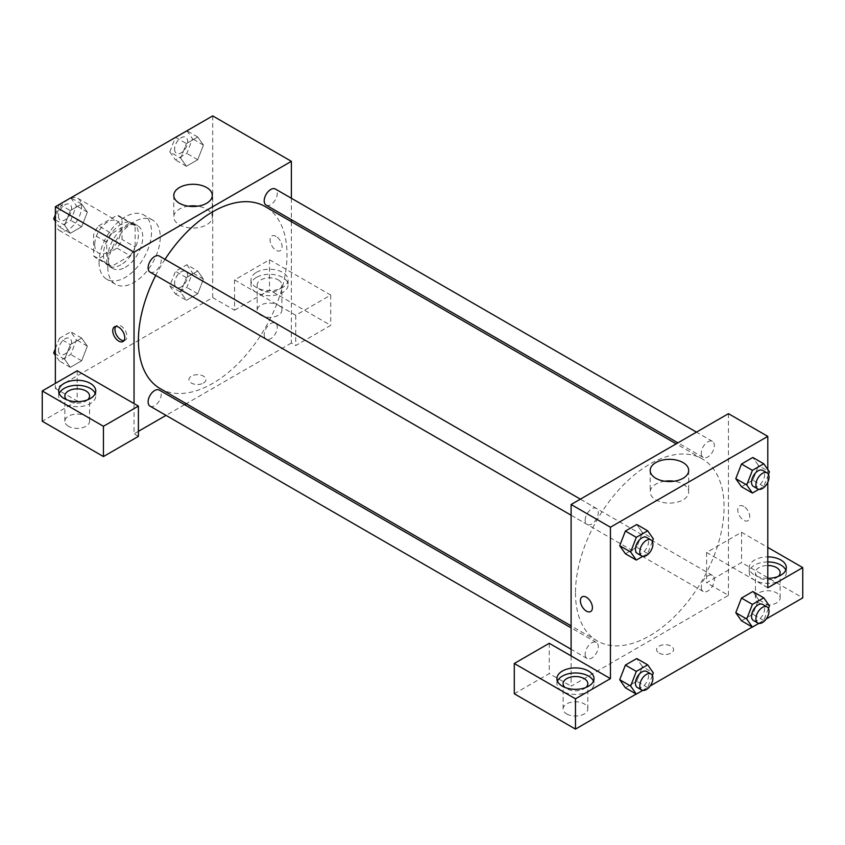 <?xml version="1.0" encoding="UTF-8"?>
<svg xmlns="http://www.w3.org/2000/svg" width="845" height="845" viewBox="0 0 845 845"><rect width="100%" height="100%" fill="white"/><g stroke="black" fill="none" stroke-linecap="round" stroke-linejoin="round"><path stroke-width="0.63" stroke-dasharray="4.22 3.17" d="M55.358 221.886A18.548 10.71 120 0 0 59.203 230.379A18.548 10.71 120 0 0 77.751 219.668A18.548 10.71 120 0 0 77.751 198.258A18.548 10.71 120 0 0 63.459 203.233A18.548 10.71 120 0 0 55.358 221.886M94.703 244.596A18.548 10.71 120 0 0 98.538 253.088A18.548 10.71 120 0 0 117.085 242.388A18.548 10.71 120 0 0 117.085 220.967A18.548 10.71 120 0 0 102.794 225.942A18.548 10.71 120 0 0 94.703 244.596M98.611 225.942L117.011 215.317A23.935 13.816 120 0 1 119.779 216.299A23.935 13.816 120 0 1 122.018 218.211L122.018 239.452A23.935 13.816 120 0 1 117.011 248.124L98.611 258.739A23.935 13.816 120 0 1 95.844 257.757A23.935 13.816 120 0 1 93.605 255.855L93.605 234.614A23.935 13.816 120 0 1 98.611 225.942L111.72 233.505L130.119 222.89L117.011 215.317M117.011 248.124L130.119 255.697L111.72 266.312L98.611 258.739M93.605 255.855L106.713 263.429L106.713 242.177L93.605 234.614M106.713 263.429A23.935 13.816 120 0 0 108.952 265.33A23.935 13.816 120 0 0 111.72 266.312M130.119 255.697A23.935 13.816 120 0 0 135.126 247.025L122.018 239.452M130.119 222.89A23.935 13.816 120 0 1 132.887 223.872A23.935 13.816 120 0 1 135.126 225.773L135.126 247.025M111.72 233.505A23.935 13.816 120 0 0 106.713 242.177M120.919 264.791A24.727 14.27 -60 0 1 108.561 266.017A24.727 14.27 -60 0 1 108.561 237.466A24.727 14.27 -60 0 1 133.288 223.186A24.727 14.27 -60 0 1 137.07 243.001A24.727 14.27 -60 0 1 120.919 264.791M125.292 267.316A24.727 14.27 120 0 0 141.442 245.525A24.727 14.27 120 0 0 137.65 225.71A24.727 14.27 120 0 0 118.606 232.333A24.727 14.27 120 0 0 107.811 257.218A24.727 14.27 120 0 0 112.934 268.541A24.727 14.27 120 0 0 125.292 267.316M135.126 225.773L122.018 218.211M99.066 262.267A37.085 21.41 120 0 0 106.755 279.241A37.085 21.41 120 0 0 143.84 257.831A37.085 21.41 120 0 0 143.84 215.01A37.085 21.41 120 0 0 115.258 224.939A37.085 21.41 120 0 0 99.066 262.267M107.811 267.316A37.085 21.41 120 0 0 115.49 284.29A37.085 21.41 120 0 0 152.575 262.879A37.085 21.41 120 0 0 152.575 220.049A37.085 21.41 120 0 0 124.004 229.988A37.085 21.41 120 0 0 107.811 267.316M55.358 348.689L59.382 338.317L70.315 344.623L81.669 338.074L87.352 346.144L81.669 360.783L70.315 367.332L64.632 359.262L70.315 344.623L81.669 338.074L87.362 346.133L81.659 360.783L70.315 367.332L64.621 359.273L70.325 344.623M59.52 204.353L70.315 210.585L81.669 204.025L87.352 212.106L81.669 226.735L70.315 233.294L64.632 225.214L70.315 210.585L81.669 204.025L87.362 212.084L81.659 226.735L70.315 233.294L64.621 225.235M55.358 219.858L64.632 225.214L70.325 210.585M186.829 264.738L192.502 272.819L186.829 287.448L175.475 294.007L169.792 285.927L175.475 271.298L186.829 264.738L197.751 271.044L186.396 277.604L197.751 271.044L203.434 279.125L197.751 293.764L186.396 300.313L197.751 293.764L203.444 279.125L197.741 271.065M175.475 294.007L186.396 300.313L180.724 292.243L186.396 277.604L180.714 292.233M169.792 285.927L180.724 292.243L186.418 300.302M212.708 115.902L212.708 297.598L55.358 388.436L55.358 383.387M175.602 137.323L186.396 143.565L197.751 137.006L203.434 145.087L197.751 159.716L186.396 166.275L180.724 158.195L186.396 143.565L197.751 137.006L203.444 145.065L197.741 159.716L186.396 166.275L180.714 158.205M186.829 130.7L192.502 138.77L186.829 153.41L175.475 159.958L169.792 151.889L180.724 158.195L186.418 143.565M276.083 236.399A8.503 4.912 -120 0 0 271.837 235.977A8.503 4.912 -120 0 0 271.837 245.789A8.503 4.912 -120 0 0 280.329 250.701A8.503 4.912 -120 0 0 281.638 243.888A8.503 4.912 -120 0 0 276.083 236.399A8.503 4.912 60 0 1 281.628 243.888A8.503 4.912 60 0 1 280.329 250.701A8.503 4.912 60 0 1 271.826 245.789A8.503 4.912 60 0 1 271.826 235.977A8.503 4.912 60 0 1 276.083 236.399M234.561 279.927L295.75 315.259L330.712 295.074L269.523 259.742L234.561 279.927L234.561 310.21L212.708 297.598M291.377 198.269L291.377 219.679M291.377 221.675L291.377 343.017L295.75 345.542L330.712 325.346L269.523 290.025L234.561 310.21M256.415 272.354A18.548 10.71 180 0 1 276.621 270.041A18.548 10.71 180 0 1 288.071 279.927A18.548 10.71 180 0 1 269.523 290.638A18.548 10.71 180 0 1 250.986 279.927A18.548 10.71 180 0 1 256.415 272.354M256.415 277.403A18.548 10.71 0 0 0 250.986 284.976A18.548 10.71 0 0 0 269.523 295.687A18.548 10.71 0 0 0 288.071 284.976A18.548 10.71 0 0 0 276.621 275.09A18.548 10.71 0 0 0 256.415 277.403M278.269 279.927A12.358 7.14 180 0 1 281.892 284.976A12.358 7.14 180 0 1 274.255 291.567A12.358 7.14 180 0 1 260.788 290.025A12.358 7.14 180 0 1 257.165 284.976A12.358 7.14 180 0 1 264.791 278.385A12.358 7.14 180 0 1 278.269 279.927M260.788 315.259A12.358 7.14 180 0 1 257.165 310.21A12.358 7.14 180 0 1 269.523 303.07A12.358 7.14 180 0 1 281.892 310.21A12.358 7.14 180 0 1 274.255 316.801A12.358 7.14 180 0 1 260.788 315.259M269.523 259.742L269.523 290.025M330.712 295.074L330.712 325.346M295.75 315.259L295.75 345.542M188.372 206.169A19.245 11.112 0 0 0 173.795 216.954A19.245 11.112 0 0 0 193.04 228.065A19.245 11.112 0 0 0 212.285 216.954A19.245 11.112 0 0 0 206.645 209.095A19.245 11.112 0 0 0 197.698 206.169M77.212 370.775L77.212 401.048L55.358 388.436M123.94 340.651A8.503 4.912 -120 0 0 125.187 340.271A8.503 4.912 -120 0 0 125.187 330.458A8.503 4.912 -120 0 0 116.694 325.547A8.503 4.912 -120 0 0 115.733 326.434M59.192 393.485A18.548 10.71 0 0 0 58.675 396.009A18.548 10.71 0 0 0 77.212 406.709A18.548 10.71 0 0 0 95.76 396.009A18.548 10.71 0 0 0 95.231 393.485M87.7 399.791A12.358 7.14 180 0 1 68.477 401.048A12.358 7.14 180 0 1 66.734 399.791M68.477 426.281A12.358 7.14 180 0 1 64.854 421.243A12.358 7.14 180 0 1 77.212 414.103A12.358 7.14 180 0 1 89.581 421.243A12.358 7.14 180 0 1 81.944 427.834A12.358 7.14 180 0 1 68.477 426.281M77.212 401.048L42.25 421.243M138.4 436.379L134.038 433.855L134.038 403.572M203.423 383.07A8.503 4.912 0 0 0 205.905 379.606A8.503 4.912 0 0 0 197.413 374.694A8.503 4.912 0 0 0 188.91 379.606A8.503 4.912 0 0 0 194.16 384.137A8.503 4.912 0 0 0 203.423 383.07A8.503 4.912 180 0 1 194.16 384.137A8.503 4.912 180 0 1 188.91 379.595A8.503 4.912 180 0 1 197.413 374.694A8.503 4.912 180 0 1 205.905 379.595A8.503 4.912 180 0 1 203.423 383.07M291.377 343.017L186.301 403.678M184.569 404.681L166.021 415.391M138.4 431.33L134.038 433.855M264.189 334.884A9.274 5.355 120 0 0 266.112 339.13A9.274 5.355 120 0 0 275.385 333.775A9.274 5.355 120 0 0 275.385 323.075A9.274 5.355 120 0 0 268.245 325.557A9.274 5.355 120 0 0 264.189 334.884M150.03 406.149A9.274 5.355 120 0 0 159.304 400.805A9.274 5.355 120 0 0 159.304 390.094M266.112 205.092A9.274 5.355 120 0 0 275.385 199.737A9.274 5.355 120 0 0 275.385 189.026M150.03 272.111A9.274 5.355 120 0 0 159.304 266.756A9.274 5.355 120 0 0 159.304 256.046M160.17 388.594A105.076 60.671 120 0 0 265.245 327.923A105.076 60.671 120 0 0 265.245 206.592M165.007 259.352A105.076 60.671 120 0 0 155.733 275.407M575.477 592.831A105.076 60.671 120 0 0 597.235 640.932A105.076 60.671 120 0 0 702.311 580.261A105.076 60.671 120 0 0 702.311 458.93A105.076 60.671 120 0 0 621.339 487.079A105.076 60.671 120 0 0 575.477 592.831M585.173 520.203A9.274 5.355 -60 0 1 589.229 510.876A9.274 5.355 -60 0 1 596.369 508.394A9.274 5.355 -60 0 1 598.292 512.63A9.274 5.355 -60 0 1 594.246 521.967A9.274 5.355 -60 0 1 587.095 524.449A9.274 5.355 -60 0 1 585.173 520.203M701.265 587.233A9.274 5.355 120 0 0 703.188 591.468A9.274 5.355 120 0 0 712.451 586.124A9.274 5.355 120 0 0 712.451 575.413A9.274 5.355 120 0 0 705.311 577.895A9.274 5.355 120 0 0 701.265 587.233M585.173 654.252A9.274 5.355 120 0 0 587.095 658.498A9.274 5.355 120 0 0 596.369 653.143A9.274 5.355 120 0 0 596.369 642.432A9.274 5.355 120 0 0 589.229 644.915A9.274 5.355 120 0 0 585.173 654.252M701.265 453.184A9.274 5.355 120 0 0 703.188 457.43A9.274 5.355 120 0 0 712.451 452.075A9.274 5.355 120 0 0 712.451 441.365A9.274 5.355 120 0 0 705.311 443.857A9.274 5.355 120 0 0 701.265 453.184M571.104 655.91L571.104 686.193L728.453 595.355L706.6 582.733L741.561 562.548L802.75 597.88M728.453 413.67L728.453 595.355M659.068 653.079A8.503 4.912 0 0 0 668.321 654.136A8.503 4.912 0 0 0 673.571 649.604A8.503 4.912 0 0 0 665.078 644.703A8.503 4.912 0 0 0 656.576 649.604A8.503 4.912 0 0 0 659.068 653.079A8.503 4.912 180 0 1 656.576 649.604A8.503 4.912 180 0 1 665.078 644.693A8.503 4.912 180 0 1 673.571 649.604A8.503 4.912 180 0 1 668.321 654.136A8.503 4.912 180 0 1 659.068 653.069M759.042 602.929A12.358 7.14 0 0 0 772.52 604.471A12.358 7.14 0 0 0 780.146 597.88A12.358 7.14 0 0 0 767.788 590.739A12.358 7.14 0 0 0 755.419 597.88A12.358 7.14 0 0 0 759.042 602.929M566.731 713.951A12.358 7.14 0 0 0 580.209 715.504A12.358 7.14 0 0 0 587.835 708.902A12.358 7.14 0 0 0 575.477 701.772A12.358 7.14 0 0 0 563.108 708.902A12.358 7.14 0 0 0 566.731 713.951M636.19 694.041L650.185 685.96M752.272 627.022L766.267 618.941M514.288 693.766L549.25 673.581L571.104 686.193M778.266 576.427A12.358 7.14 180 0 1 759.042 577.695A12.358 7.14 180 0 1 755.419 572.646A12.358 7.14 180 0 1 767.788 565.506M767.788 561.936A18.548 10.71 0 0 0 754.669 565.073A18.548 10.71 0 0 0 749.24 572.646A18.548 10.71 0 0 0 767.788 583.346A18.548 10.71 0 0 0 786.325 572.646A18.548 10.71 0 0 0 785.808 570.121M767.788 578.297A18.548 10.71 180 0 1 749.24 567.597A18.548 10.71 180 0 1 754.669 560.024A18.548 10.71 180 0 1 767.788 556.887M585.955 687.46A12.358 7.14 180 0 1 566.731 688.717A12.358 7.14 180 0 1 564.999 687.46M557.457 681.144A18.548 10.71 0 0 0 556.929 683.668A18.548 10.71 0 0 0 575.477 694.379A18.548 10.71 0 0 0 594.014 683.668A18.548 10.71 0 0 0 593.496 681.144M549.25 643.298L549.25 673.581M767.788 587.782L706.6 552.45L741.561 532.265L767.788 547.412M741.561 532.265L741.561 562.548M706.6 552.45L706.6 582.733M735.794 612.71L741.487 598.08M769.436 605.907L758.514 599.601L752.832 591.521L758.525 599.58M758.514 599.601L752.821 614.23L741.477 620.79L752.832 614.23L758.514 599.601M758.525 465.542L752.832 457.472L758.514 465.553L752.821 480.182L741.477 486.741L752.832 480.182L758.514 465.553L769.436 471.859M735.794 478.661L741.487 464.032M642.422 532.572L636.739 547.211L625.395 553.76L636.75 547.211L642.422 532.572L636.75 524.502L642.422 532.572L653.354 538.878M619.712 545.69L625.406 531.051M619.712 679.729L625.406 665.099M642.422 666.62L636.75 658.54L642.432 666.599L636.739 681.25L625.395 687.809L636.75 681.25L642.422 666.62L653.354 672.926M767.788 469.514L767.788 482.263M664.783 481.227A19.245 11.112 0 0 0 650.196 492.001A19.245 11.112 0 0 0 669.441 503.113A19.245 11.112 0 0 0 688.686 492.001A19.245 11.112 0 0 0 683.056 484.143A19.245 11.112 0 0 0 674.109 481.227M590.655 611.548L590.655 611.548A8.503 4.912 -120 0 0 590.655 601.724A8.503 4.912 -120 0 0 582.152 596.823L582.152 596.823M743.748 506.398A8.503 4.912 -120 0 0 739.491 505.986A8.503 4.912 -120 0 0 739.491 515.799A8.503 4.912 -120 0 0 747.994 520.7A8.503 4.912 -120 0 0 749.293 513.897A8.503 4.912 -120 0 0 743.748 506.398A8.503 4.912 60 0 1 749.293 513.897A8.503 4.912 60 0 1 747.994 520.7A8.503 4.912 60 0 1 739.491 515.799A8.503 4.912 60 0 1 739.491 505.986A8.503 4.912 60 0 1 743.737 506.408M652.361 541.434L647.671 553.517L642.739 556.359M637.362 553.464A9.274 5.355 120 0 0 646.636 548.12A9.274 5.355 120 0 0 646.636 537.409M647.671 553.517L636.75 547.211M768.443 474.415L763.764 486.498L758.831 489.339M753.444 486.445A9.274 5.355 120 0 0 762.718 481.09A9.274 5.355 120 0 0 762.718 470.39M763.764 486.498L752.832 480.182M652.361 675.482L647.671 687.566L642.739 690.407M637.362 687.513A9.274 5.355 120 0 0 646.636 682.158A9.274 5.355 120 0 0 646.636 671.458M647.671 687.566L636.75 681.25M768.443 608.463L763.764 620.536L758.831 623.388M753.444 620.494A9.274 5.355 120 0 0 762.718 615.139A9.274 5.355 120 0 0 762.718 604.428M763.764 620.536L752.832 614.23M70.748 197.719L76.42 205.8L70.748 220.429L59.382 226.988L55.358 221.253M55.358 214.651L59.308 204.469M58.506 216.14A9.274 5.355 120 0 0 60.428 220.376A9.274 5.355 120 0 0 69.702 215.031A9.274 5.355 120 0 0 69.702 204.321A9.274 5.355 120 0 0 62.551 206.803A9.274 5.355 120 0 0 58.506 216.14M87.352 212.106L76.42 205.8M81.669 226.735L70.748 220.429M70.315 233.294L59.382 226.988M81.669 204.025L70.874 197.793M58.474 216.119A9.274 5.355 120 0 0 60.396 220.355A9.274 5.355 120 0 0 69.67 215.01A9.274 5.355 120 0 0 69.67 204.3A9.274 5.355 120 0 0 62.519 206.782A9.274 5.355 120 0 0 58.474 216.119M169.792 151.889L175.401 137.45M174.598 149.111A9.274 5.355 120 0 0 176.51 153.357A9.274 5.355 120 0 0 185.784 148.002A9.274 5.355 120 0 0 185.784 137.302A9.274 5.355 120 0 0 178.644 139.784A9.274 5.355 120 0 0 174.598 149.111M203.434 145.087L192.502 138.77M197.751 159.716L186.829 153.41M186.396 166.275L175.475 159.958M197.751 137.006L186.956 130.774M174.556 149.09A9.274 5.355 120 0 0 176.478 153.336A9.274 5.355 120 0 0 185.752 147.981A9.274 5.355 120 0 0 185.752 137.281A9.274 5.355 120 0 0 178.612 139.763A9.274 5.355 120 0 0 174.556 149.09M59.382 338.317L70.748 331.758L76.42 339.838L70.748 354.478L59.382 361.026L55.358 355.301M58.506 350.179A9.274 5.355 120 0 0 60.428 354.425A9.274 5.355 120 0 0 69.702 349.07A9.274 5.355 120 0 0 69.702 338.37A9.274 5.355 120 0 0 62.551 340.852A9.274 5.355 120 0 0 58.506 350.179M87.352 346.144L76.42 339.838M81.669 360.783L70.748 354.478M70.315 367.332L59.382 361.026M64.632 359.262L55.358 353.907M81.669 338.074L70.748 331.758M58.474 350.157A9.274 5.355 120 0 0 60.396 354.404A9.274 5.355 120 0 0 69.67 349.048A9.274 5.355 120 0 0 69.67 338.349A9.274 5.355 120 0 0 62.519 340.831A9.274 5.355 120 0 0 58.474 350.157M174.598 283.159A9.274 5.355 120 0 0 176.51 287.406A9.274 5.355 120 0 0 185.784 282.05A9.274 5.355 120 0 0 185.784 271.34A9.274 5.355 120 0 0 178.644 273.833A9.274 5.355 120 0 0 174.598 283.159M203.434 279.125L192.502 272.819M197.751 293.764L186.829 287.448M186.396 277.604L175.475 271.298M174.556 283.138A9.274 5.355 120 0 0 176.478 287.384A9.274 5.355 120 0 0 185.752 282.029A9.274 5.355 120 0 0 185.752 271.329A9.274 5.355 120 0 0 178.612 273.812A9.274 5.355 120 0 0 174.556 283.138M59.203 230.379L98.538 253.088M77.751 198.258L117.085 220.967M137.65 225.71L133.288 223.186M112.934 268.541L108.561 266.017M132.887 223.872L119.779 216.299M108.952 265.33L95.844 257.757M152.575 220.049L143.84 215.01M115.49 284.29L106.755 279.241M250.986 279.927L250.986 284.976M288.071 279.927L288.071 284.976M281.892 310.21L281.892 284.976M257.165 310.21L257.165 284.976M173.795 195.396L173.795 216.954M212.285 195.396L212.285 216.954M122.99 341.538L125.187 340.271M114.487 326.825L116.694 325.547M58.675 390.96L58.675 396.009M95.76 390.96L95.76 396.009M89.581 421.243L89.581 396.009M64.854 421.243L64.854 396.009M702.311 458.93L676.18 443.847M597.235 640.932L571.104 625.849M571.104 515.218L587.095 524.449M580.378 499.152L596.369 508.394M712.451 575.413L275.385 323.075M703.188 591.468L266.112 339.13M596.369 642.432L571.104 627.846M587.095 658.498L571.104 649.256M712.451 441.365L696.46 432.133M703.188 457.43L677.912 442.843M780.146 597.88L780.146 572.646M755.419 597.88L755.419 572.646M749.24 567.597L749.24 572.646M786.325 567.597L786.325 572.646M587.835 708.902L587.835 683.668M563.108 708.902L563.108 683.668M556.929 678.63L556.929 683.668M594.014 678.63L594.014 683.668M650.196 470.443L650.196 492.001M688.686 470.443L688.686 492.001"/><path stroke-width="1.27" d="M55.358 383.387L55.358 206.75L212.708 115.902L291.377 161.332L291.377 198.269M291.377 219.679L291.377 221.675M206.645 187.537A19.245 11.112 180 0 1 212.285 195.396A19.245 11.112 180 0 1 193.04 206.507A19.245 11.112 180 0 1 173.795 195.396A19.245 11.112 180 0 1 185.678 185.129A19.245 11.112 180 0 1 206.645 187.537M134.038 403.572L77.212 370.775L42.25 390.96L103.439 426.281L138.4 406.096L134.038 403.572L134.038 252.169L55.358 206.75M134.038 252.169L291.377 161.332M197.698 206.169A19.245 11.112 0 0 0 188.372 206.169M118.733 341.116A8.503 4.912 60 0 1 113.188 333.627A8.503 4.912 60 0 1 114.487 326.825A8.503 4.912 60 0 1 122.99 331.726A8.503 4.912 60 0 1 122.99 341.538A8.503 4.912 60 0 1 118.733 341.116M115.733 326.434A8.503 4.912 -120 0 0 120.941 339.848A8.503 4.912 -120 0 0 123.94 340.651M64.104 383.387A18.548 10.71 180 0 1 84.31 381.063A18.548 10.71 180 0 1 95.76 390.96A18.548 10.71 180 0 1 77.212 401.66A18.548 10.71 180 0 1 58.675 390.96A18.548 10.71 180 0 1 64.104 383.387M95.231 393.485A18.548 10.71 0 0 0 82.229 385.7A18.548 10.71 0 0 0 64.104 388.436A18.548 10.71 0 0 0 59.192 393.485M66.734 399.791A12.358 7.14 180 0 1 64.854 396.009A12.358 7.14 180 0 1 72.48 389.408A12.358 7.14 180 0 1 85.958 390.96A12.358 7.14 180 0 1 89.581 396.009A12.358 7.14 180 0 1 87.7 399.791M42.25 390.96L42.25 421.243L103.439 456.564L138.4 436.379L138.4 406.096M103.439 426.281L103.439 456.564M186.301 403.678L184.569 404.681M166.021 415.391L138.4 431.33M571.104 627.846L159.304 390.094A9.274 5.355 120 0 0 152.153 392.576A9.274 5.355 120 0 0 148.107 401.914A9.274 5.355 120 0 0 150.03 406.149L571.104 649.256M696.46 432.133L275.385 189.026A9.274 5.355 120 0 0 268.245 191.509A9.274 5.355 120 0 0 264.189 200.846A9.274 5.355 120 0 0 266.112 205.092L677.912 442.843M580.378 499.152L159.304 256.046A9.274 5.355 120 0 0 152.153 258.538A9.274 5.355 120 0 0 148.107 267.865A9.274 5.355 120 0 0 150.03 272.111L571.104 515.218M155.733 275.407A105.076 60.671 120 0 0 138.4 340.493A105.076 60.671 120 0 0 160.17 388.594L571.104 625.849M676.18 443.847L265.245 206.592A105.076 60.671 120 0 0 165.007 259.352M571.104 655.91L549.25 643.298L514.288 663.483L575.477 698.815L610.439 678.63L571.104 655.91L571.104 504.507L728.453 413.67L767.788 436.379L767.788 469.514M514.288 663.483L514.288 693.766L575.477 729.098L636.19 694.041M650.185 685.96L752.272 627.022M766.267 618.941L802.75 597.88L802.75 567.597L767.788 587.782L767.788 482.263M767.788 565.506A12.358 7.14 180 0 1 776.523 567.597A12.358 7.14 180 0 1 780.146 572.646A12.358 7.14 180 0 1 778.266 576.427M785.808 570.121A18.548 10.71 0 0 0 767.788 561.936M767.788 556.887A18.548 10.71 180 0 1 786.325 567.597A18.548 10.71 180 0 1 767.788 578.297M564.999 687.46A12.358 7.14 180 0 1 563.108 683.668A12.358 7.14 180 0 1 575.477 676.539A12.358 7.14 180 0 1 587.835 683.668A12.358 7.14 180 0 1 585.955 687.46M593.496 681.144A18.548 10.71 0 0 0 580.483 673.37A18.548 10.71 0 0 0 562.358 676.106A18.548 10.71 0 0 0 557.457 681.144M562.358 671.057A18.548 10.71 180 0 1 582.575 668.733A18.548 10.71 180 0 1 594.014 678.63A18.548 10.71 180 0 1 575.477 689.33A18.548 10.71 180 0 1 556.929 678.63A18.548 10.71 180 0 1 562.358 671.057M575.477 698.815L575.477 729.098M767.788 547.412L802.75 567.597M752.409 604.386L741.477 598.08L752.832 591.521L741.477 598.08L735.794 612.71L741.477 620.79L735.794 612.71L746.726 619.015L752.409 604.386L763.764 597.827L769.436 605.907L768.443 608.463M758.831 489.339L752.409 493.047L741.477 486.741L735.784 478.682M752.409 493.047L746.726 484.977L752.409 470.338L741.477 464.032L752.832 457.472L741.477 464.032L735.794 478.661L741.477 486.741M642.739 556.359L636.317 560.077L625.395 553.76L619.702 545.701L625.395 531.051L636.75 524.502L625.395 531.051L636.317 537.357L647.671 530.808L653.354 538.878L652.361 541.434M636.317 671.405L625.395 665.099L636.75 658.54L625.395 665.099L619.712 679.729L625.395 687.809L619.712 679.729L630.645 686.034L636.317 671.405L647.671 664.846L653.354 672.926L652.361 675.482M610.439 678.63L610.439 527.217L767.788 436.379M683.056 462.585A19.245 11.112 180 0 1 688.686 470.443A19.245 11.112 180 0 1 669.441 481.555A19.245 11.112 180 0 1 650.196 470.443A19.245 11.112 180 0 1 662.079 460.176A19.245 11.112 180 0 1 683.056 462.585M610.439 527.217L571.104 504.507M674.109 481.227A19.245 11.112 0 0 0 664.783 481.227M586.398 611.125A8.503 4.912 60 0 1 580.853 603.636A8.503 4.912 60 0 1 582.152 596.823A8.503 4.912 60 0 1 590.655 601.735A8.503 4.912 60 0 1 590.655 611.548A8.503 4.912 60 0 1 586.398 611.125M582.152 596.823A8.503 4.912 -120 0 0 580.853 603.636A8.503 4.912 -120 0 0 586.409 611.125A8.503 4.912 -120 0 0 590.655 611.548M636.317 560.077L630.645 551.996L636.317 537.357M650.999 539.934L646.636 537.409A9.274 5.355 120 0 0 639.485 539.892A9.274 5.355 120 0 0 635.44 549.229A9.274 5.355 120 0 0 637.362 553.464L641.735 555.989A9.274 5.355 120 0 0 650.999 550.634A9.274 5.355 120 0 0 650.999 539.934A9.274 5.355 120 0 0 643.858 542.416A9.274 5.355 120 0 0 639.813 551.743A9.274 5.355 120 0 0 641.735 555.989M625.395 553.76L619.712 545.69L630.645 551.996M647.671 530.808L636.75 524.502M752.409 470.338L763.764 463.789L769.436 471.859L768.443 474.415M767.091 472.915L762.718 470.39A9.274 5.355 120 0 0 755.578 472.873A9.274 5.355 120 0 0 751.522 482.199A9.274 5.355 120 0 0 753.444 486.445L757.817 488.97A9.274 5.355 120 0 0 767.091 483.615A9.274 5.355 120 0 0 767.091 472.915A9.274 5.355 120 0 0 759.94 475.397A9.274 5.355 120 0 0 755.895 484.724A9.274 5.355 120 0 0 757.817 488.97M746.726 484.977L735.794 478.661M763.764 463.789L752.832 457.472M642.739 690.407L636.317 694.115L630.645 686.034M650.999 673.983L646.636 671.458A9.274 5.355 120 0 0 639.485 673.94A9.274 5.355 120 0 0 635.44 683.267A9.274 5.355 120 0 0 637.362 687.513L641.735 690.038A9.274 5.355 120 0 0 650.999 684.682A9.274 5.355 120 0 0 650.999 673.983A9.274 5.355 120 0 0 643.858 676.465A9.274 5.355 120 0 0 639.813 685.791A9.274 5.355 120 0 0 641.735 690.038M636.317 694.115L625.395 687.809M647.671 664.846L636.75 658.54M758.831 623.388L752.409 627.096L746.726 619.015M767.091 606.953L762.718 604.428A9.274 5.355 120 0 0 755.578 606.921A9.274 5.355 120 0 0 751.522 616.248A9.274 5.355 120 0 0 753.444 620.494L757.817 623.019A9.274 5.355 120 0 0 767.091 617.663A9.274 5.355 120 0 0 767.091 606.953A9.274 5.355 120 0 0 759.94 609.435A9.274 5.355 120 0 0 755.895 618.772A9.274 5.355 120 0 0 757.817 623.019M752.409 627.096L741.477 620.79M763.764 597.827L752.832 591.521M55.358 221.253L53.71 218.908L55.358 214.651M59.308 204.469L70.874 197.793M55.358 219.858L53.71 218.908M175.401 137.45L186.956 130.774M55.358 355.301L53.71 352.957L55.358 348.689M55.358 353.907L53.71 352.957"/></g></svg>

